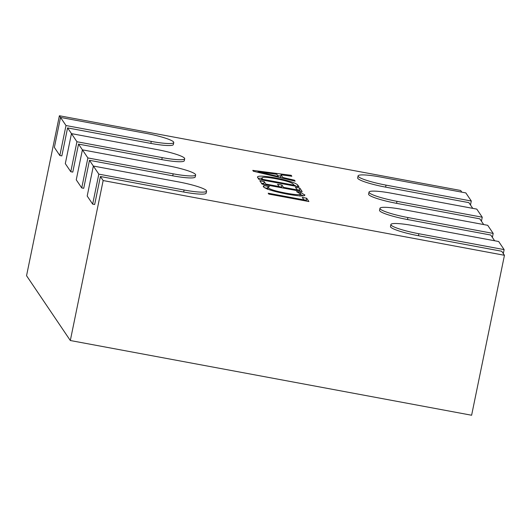 <?xml version="1.0" encoding="UTF-8"?>
<svg xmlns="http://www.w3.org/2000/svg" width="531" height="531" viewBox="0 0 531 531"><rect width="100%" height="100%" fill="white"/><g stroke="black" fill="none" stroke-linecap="round" stroke-linejoin="round"><path stroke-width="0.8" d="M503.315 253.606L504.131 249.616L418.853 233.733A25.747 3.451 -168.4 0 1 390.902 224.507L390.491 226.505A25.747 3.451 -168.4 0 0 418.448 235.737L501.715 251.243L504.45 255.292L103.153 180.56L100.419 176.511L183.686 192.016A25.747 3.451 11.6 0 0 206.174 193.145L206.579 191.147A25.747 3.451 11.6 0 0 206.44 190.642A25.747 3.451 11.6 0 0 178.628 181.921L93.35 166.037L89.474 160.309L172.741 175.814A25.747 3.451 11.6 0 0 195.229 176.942L195.64 174.945A25.747 3.451 11.6 0 0 195.501 174.44A25.747 3.451 11.6 0 0 167.683 165.718L82.405 149.835L78.535 144.107L161.802 159.612A25.747 3.451 11.6 0 0 184.284 160.74L184.695 158.742A25.747 3.451 11.6 0 0 184.556 158.238A25.747 3.451 11.6 0 0 156.745 149.516L71.466 133.633L67.59 127.905L150.857 143.41A25.747 3.451 11.6 0 0 173.345 144.538L173.756 142.54A25.747 3.451 11.6 0 0 173.617 142.036A25.747 3.451 11.6 0 0 145.799 133.314L60.521 117.431L65.997 125.535L151.269 141.412A25.747 3.451 11.6 0 0 173.756 142.54M100.419 176.511L94.671 204.501L92.666 204.13L87.197 196.032L93.35 166.037L98.819 174.141L184.098 190.018A25.747 3.451 11.6 0 0 206.579 191.147M89.474 160.309L83.732 188.299L81.721 187.928L76.252 179.83L82.405 149.835L87.88 157.939L173.152 173.816A25.747 3.451 11.6 0 0 195.64 174.945M78.535 144.107L72.787 172.104L70.782 171.725L65.306 163.628L71.466 133.633L76.935 141.737L162.214 157.614A25.747 3.451 11.6 0 0 184.695 158.742M504.45 255.292L471.614 415.242L70.318 340.517L26.55 275.708L59.386 115.758L460.682 190.483L461.811 192.156M253.353 171.234L252.769 170.365L291.187 175.31L291.831 176.259L281.018 174.818L282.824 177.493L294.499 180.208L295.136 181.157L253.353 171.234M492.37 237.403L493.186 233.414L407.914 217.531A25.747 3.451 -168.4 0 1 379.957 208.305L379.546 210.303A25.747 3.451 -168.4 0 0 407.503 219.535L490.77 235.041L494.64 240.762M481.425 221.201L482.248 217.212L396.969 201.329A25.747 3.451 -168.4 0 1 369.018 192.103L368.607 194.1A25.747 3.451 -168.4 0 0 396.564 203.333L479.832 218.838L483.695 224.56M470.486 204.999L471.302 201.01L386.03 185.127A25.747 3.451 -168.4 0 1 358.073 175.9L357.662 177.898A25.747 3.451 -168.4 0 0 385.619 187.131L468.886 202.636L472.756 208.358M60.521 117.437L59.386 115.758M257.615 177.546C256.738 175.575 262.493 175.661 274.892 177.805C288.081 180.407 295.714 182.83 297.791 185.087L298.98 186.852L258.856 179.378L257.449 176.989M297.194 189.906L295.435 187.297L299.836 188.113L302.185 191.591L262.055 184.118L259.812 180.799L264.219 181.622L265.872 184.071L279.087 186.534L277.54 184.237L281.941 185.06L283.488 187.35L297.194 189.906L297.041 190.636M304.555 195.581L304.734 194.731C305.106 196.503 299.192 196.291 286.986 194.08C273.823 191.538 265.978 189.116 263.449 186.819L263.243 186.162L264.013 185.591L269.396 186.593L267.85 187.629C269.914 189.401 275.987 191.24 286.07 193.151C295.581 194.897 300.307 195.109 300.247 193.788L296.557 191.651L300.958 192.468L304.88 195.222M267.332 189.242L267.737 187.237L267.544 189.129M299.935 196.138L300.247 193.788M303.918 199.862L302.265 197.413L306.666 198.229L308.909 201.548L268.779 194.08L268.195 193.211L303.918 199.862L303.772 200.592M67.59 127.905L61.842 155.902L59.837 155.523L65.997 125.535M70.318 340.517L103.153 180.56M358.073 175.9A25.747 3.451 -168.4 0 1 380.561 177.029L465.833 192.906L471.302 201.01M369.018 192.103A25.747 3.451 -168.4 0 1 391.5 193.231L476.778 209.108L482.248 217.212M379.957 208.305A25.747 3.451 -168.4 0 1 402.445 209.433L487.717 225.31L493.186 233.414M390.902 224.507A25.747 3.451 -168.4 0 1 413.383 225.635L498.662 241.512L504.131 249.616M60.521 117.431L54.368 147.426L59.837 155.523M70.782 171.725L76.935 141.737M81.721 187.928L87.88 157.939M92.666 204.13L98.819 174.141M277.713 175.628L280.773 176.02M291.015 176.153L291.187 175.31M281.324 177.878L280.607 176.816L281.018 174.818M282.678 178.204L282.824 177.493M294.347 180.971L294.499 180.208M278.271 176.458L276.81 174.287L257.96 171.719L278.271 176.458L278.138 177.122M260.734 172.987L260.86 172.369M257.86 172.31L257.973 171.739M257.84 172.303L257.96 171.719M297.486 186.573L297.791 185.087M258.132 178.316L261.843 178.137M274.739 178.535L274.892 177.805M293.809 184.894L296.723 186.427M261.478 179.909L261.889 177.912L262.672 179.325L293.988 185.16L293.371 184.244C291.784 182.505 285.857 180.659 275.589 178.695C265.792 176.936 261.272 176.83 262.022 178.37L261.71 179.909M262.52 180.062L262.672 179.325M293.842 185.89L293.988 185.16M297.035 189.667L299.424 190.111L299.836 188.113M299.424 190.111L300.174 191.22M261.418 183.175L263.807 183.62L264.219 181.622M263.807 183.62L264.445 184.562M265.726 184.801L265.872 184.071M278.934 187.264L279.087 186.534M279.074 186.6L281.53 187.058L281.941 185.06M281.53 187.058L282.067 187.848M283.342 188.08L283.488 187.35M300.287 194.419L300.958 192.468M300.546 194.472L303.413 195.879M263.701 187.104L264.013 185.591M264.604 187.775L267.518 188.319M285.924 193.881L286.07 193.151M303.871 199.782L306.261 200.233L306.666 198.229M306.261 200.233L306.898 201.176M183.686 192.016L184.098 190.018M172.741 175.814L173.152 173.816M161.802 159.612L162.214 157.614M150.857 143.41L151.269 141.412M385.619 187.131L386.03 185.127M396.564 203.333L396.969 201.329M407.503 219.535L407.914 217.531M418.448 235.737L418.853 233.733"/></g></svg>
